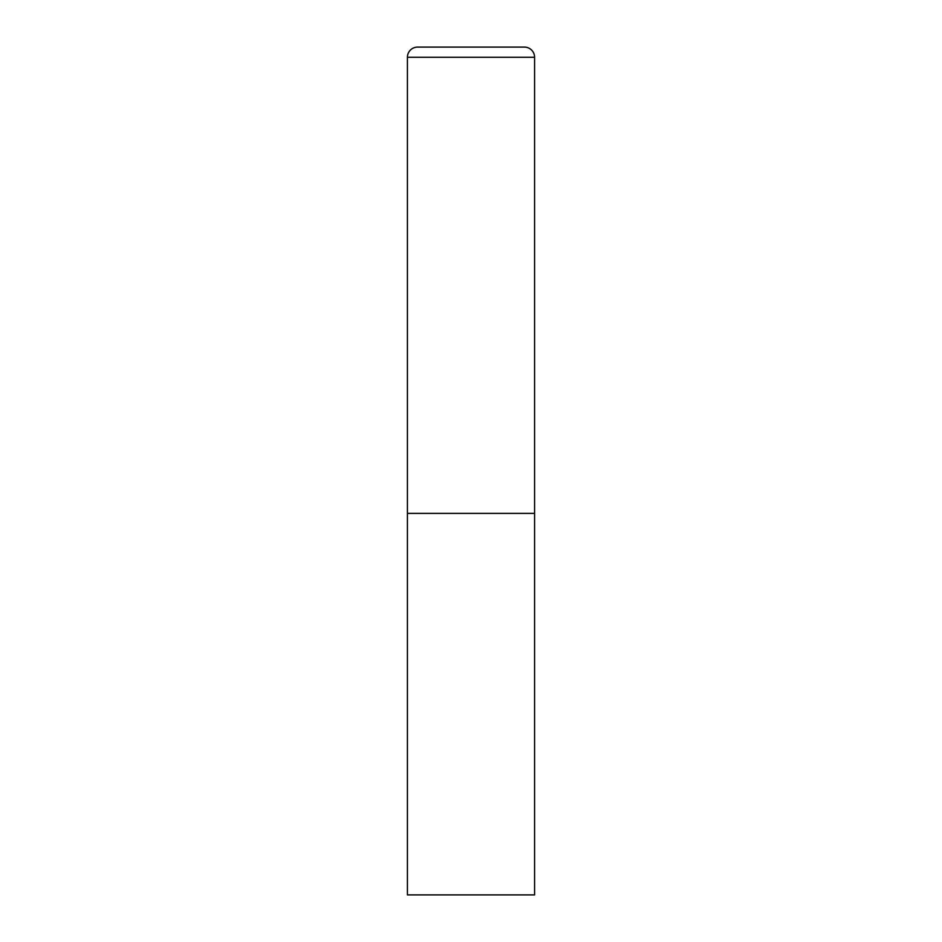 <?xml version="1.0" encoding="UTF-8"?>
<svg xmlns="http://www.w3.org/2000/svg" width="942" height="942" viewBox="0 0 942 942"><rect width="100%" height="100%" fill="white"/><g stroke="black" fill="none" stroke-linecap="round" stroke-linejoin="round"><path stroke-width="1.41" d="M407.415 57.274L407.415 894.9L534.585 894.9L534.585 513.39L407.415 513.39L534.585 513.39L534.585 57.274A10.174 10.174 0 0 0 524.411 47.1L417.589 47.1A10.174 10.174 0 0 0 407.415 57.274L534.585 57.274"/></g></svg>
